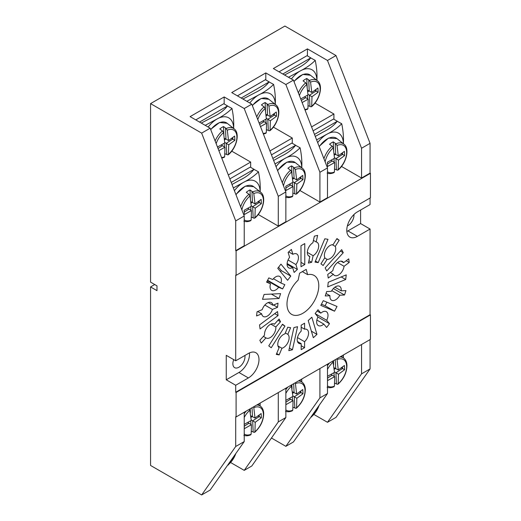 <?xml version="1.0" encoding="UTF-8"?>
<svg xmlns="http://www.w3.org/2000/svg" width="521" height="521" viewBox="0 0 521 521"><rect width="100%" height="100%" fill="white"/><g stroke="black" fill="none" stroke-linecap="round" stroke-linejoin="round"><path stroke-width="0.78" d="M335.589 286.726A8.03 4.637 120 0 0 331.369 291.33L326.66 291.565L325.241 295.954L329.956 295.72A8.03 4.637 120 0 0 331.577 300.233A8.03 4.637 120 0 0 339.809 295.231L344.524 294.99L345.937 290.601L341.222 290.835A8.03 4.637 120 0 0 339.607 286.322A8.03 4.637 120 0 0 335.589 286.726M338.474 261.907A8.03 4.637 120 0 0 332.873 270.64L327.742 274.45L328.23 278.064L333.355 274.248A8.03 4.637 120 0 0 334.462 275.414A8.03 4.637 120 0 0 340.213 273.694A8.03 4.637 120 0 0 344.075 266.283L349.207 262.467L348.718 258.852L343.593 262.669A8.03 4.637 120 0 0 342.486 261.509A8.03 4.637 120 0 0 338.474 261.907M330.06 245.482A8.03 4.637 120 0 0 324.85 257.654L320.936 263.834L323.163 265.521L327.084 259.341A8.03 4.637 120 0 0 333.779 254.847A8.03 4.637 120 0 0 335.263 246.426L339.184 240.246L336.95 238.559L333.036 244.74A8.03 4.637 120 0 0 330.06 245.482M275.713 276.859A8.03 4.637 120 0 0 272.737 279.549L268.823 277.895L266.589 282.154L270.51 283.815A8.03 4.637 120 0 0 271.702 290.366A8.03 4.637 120 0 0 278.689 287.273L282.61 288.934L284.837 284.674L280.923 283.014A8.03 4.637 120 0 0 279.731 276.462A8.03 4.637 120 0 0 275.713 276.859M267.299 302.994A8.03 4.637 120 0 0 262.18 309.669L257.055 311.779L256.566 315.954L261.698 313.844A8.03 4.637 120 0 0 263.287 316.501A8.03 4.637 120 0 0 272.418 309.435L277.543 307.325L278.032 303.15L272.9 305.26A8.03 4.637 120 0 0 271.311 302.597A8.03 4.637 120 0 0 267.299 302.994M270.184 324.485A8.03 4.637 120 0 0 264.551 335.101L259.836 340.311L261.249 343.072L265.964 337.862A8.03 4.637 120 0 0 266.166 337.992A8.03 4.637 120 0 0 272.678 335.491A8.03 4.637 120 0 0 275.817 326.98L280.526 321.776L279.113 319.015L274.404 324.218A8.03 4.637 120 0 0 274.196 324.088A8.03 4.637 120 0 0 270.184 324.485M283.45 334.508A8.03 4.637 120 0 0 278.305 341.248A8.03 4.637 120 0 0 279.087 347.774L276.286 354.423L279.152 354.899L281.952 348.249A8.03 4.637 120 0 0 288.224 341.848A8.03 4.637 120 0 0 287.807 334.345L290.614 327.696L287.748 327.221L284.941 333.876A8.03 4.637 120 0 0 283.45 334.508M317.081 310.991L320.832 313.154L318.025 309.741L315.159 313.518L317.966 316.937A8.03 4.637 120 0 0 318.311 325.566A8.03 4.637 120 0 0 323.821 324.075L326.621 327.494L329.487 323.71L326.687 320.298A8.03 4.637 120 0 0 326.341 311.662A8.03 4.637 120 0 0 322.323 312.059A8.03 4.637 120 0 0 320.832 313.154M233.734 359.646A8.564 4.943 120 0 0 234.645 367.663A8.564 4.943 120 0 0 238.931 367.233A8.564 4.943 120 0 0 244.877 355.498M347.357 225.945A8.564 4.943 120 0 0 347.924 225.652A8.564 4.943 120 0 0 353.954 214.528M320.812 305.391L334.541 311.2L337.015 306.465L323.287 300.656L320.812 305.391M327.716 286.908L345.697 279.51L346.237 274.873L328.256 282.271L327.716 286.908M326.739 270.966L343.261 252.711L341.691 249.644L325.163 267.898L326.739 270.966M318.188 262.63L328.009 239.315L324.824 238.787L315.003 262.109L318.188 262.63L315.446 261.047M304.778 264.544L304.778 243.567L300.995 245.749L300.995 266.726L304.778 264.544L300.995 262.356M290.77 276.097L280.949 264.121L277.765 268.322L287.585 280.298L290.77 276.097L281.307 270.633L278.559 267.28M280.611 293.623L264.082 294.45L262.512 299.334L279.035 298.507L280.611 293.623M277.517 311.565L259.536 324.928L260.077 328.946L278.058 315.576L277.517 311.565M282.486 324.212L268.758 345.879L271.233 347.748L284.961 326.087L282.486 324.212M293.929 327.566L288.81 350.646L292.444 349.78L297.556 326.7L293.929 327.566M313.329 337.719L316.963 334.391L311.845 317.217L308.217 320.545L313.329 337.719M316.175 241.959L317.634 235.381L314.365 236.156L312.906 242.74A8.03 4.637 120 0 0 307.748 249.82A8.03 4.637 120 0 0 308.999 256.182A8.03 4.637 120 0 0 309.858 256.501L308.399 263.085L311.662 262.304L313.121 255.726A8.03 4.637 120 0 0 318.279 248.641A8.03 4.637 120 0 0 317.029 242.278A8.03 4.637 120 0 0 316.175 241.959L313.434 240.376M292.867 254.313L291.408 249.416L288.139 252.411L289.598 257.309A8.03 4.637 120 0 0 288.745 267.879A8.03 4.637 120 0 0 292.652 267.547L294.111 272.444L297.374 269.448L295.915 264.551A8.03 4.637 120 0 0 296.775 253.974A8.03 4.637 120 0 0 292.867 254.313L288.693 251.904M301.184 331.161A8.03 4.637 120 0 0 298.872 343.378A8.03 4.637 120 0 0 301.184 343.665L301.184 349.65L304.59 347.683L304.59 341.698A8.03 4.637 120 0 0 306.902 329.474A8.03 4.637 120 0 0 304.59 329.194L304.59 323.209L301.184 325.176L301.184 331.161M306.205 269.396L299.568 273.232L298.155 280.122A22.481 12.979 120 0 0 291.649 314.378A22.481 12.979 120 0 0 314.124 301.405A22.481 12.979 120 0 0 314.124 275.446A22.481 12.979 120 0 0 307.618 274.658L306.205 269.396M235.713 360.793L235.713 275.14L236.091 275.355L370.438 197.791L370.438 173.317L370.06 173.102L361.548 178.019L361.548 148.251L370.06 143.334L335.999 55.545L284.909 26.05L150.562 103.614L150.562 282.128L156.99 285.847L156.99 290.653L150.562 286.941L150.562 465.455L201.653 494.95L210.165 490.033L244.225 441.58L235.713 446.49L235.713 416.728L236.091 416.943L370.438 339.379L370.438 314.905L370.06 314.691L235.713 392.254L235.713 385.26L248.387 377.94A14.985 8.655 120 0 0 258.182 364.739A14.985 8.655 120 0 0 255.883 352.73A14.985 8.655 120 0 0 248.387 353.472L235.713 360.793L226.251 355.329L226.251 379.802L235.713 385.26M370.06 314.691L370.06 229.038L357.386 236.358A14.985 8.655 120 0 1 349.891 237.101A14.985 8.655 120 0 1 347.592 225.092A14.985 8.655 120 0 1 357.386 211.884L370.06 204.564L370.06 198.006M370.06 173.102L370.06 143.334M327.488 167.912L327.488 197.68L319.92 202.05L319.92 172.282L327.488 167.912L293.427 80.13L285.853 84.5L319.92 172.282M285.853 191.949L285.853 221.718L278.286 226.088L278.286 196.319L285.853 191.949L251.793 104.161L244.225 108.531L278.286 196.319M244.225 215.981L244.225 245.749L235.713 250.666L235.713 220.897L244.225 215.981L210.165 128.199L201.653 133.115L150.562 103.614M244.225 412.248L244.225 441.58M278.286 392.58L278.286 421.912L285.853 417.542L285.853 388.21M319.92 368.549L319.92 397.875L327.488 393.505L327.488 364.179M361.548 344.511L361.548 373.844L370.06 368.927L370.06 339.594M154.724 284.538L150.562 286.941M307.429 55.877L307.429 48.883L327.488 60.462L335.999 55.545M327.488 60.462L361.548 148.251M278.286 421.912L244.225 470.372L251.793 466.002L285.853 417.542M319.92 397.875L285.853 446.334L293.427 441.964L327.488 393.505M361.548 373.844L327.488 422.297L335.999 417.386L370.06 368.927M235.713 220.897L201.653 133.115M307.429 48.883L273.369 68.551L293.427 80.13M224.167 103.946L224.167 96.952L190.106 116.619L210.165 128.199M224.167 96.952L244.225 108.531M265.801 79.908L265.801 72.92L231.741 92.582L251.793 104.161M265.801 72.92L285.853 84.5M230.757 462.596L244.225 470.372M314.02 414.527L327.488 422.297M271.461 438.024L285.853 446.334M201.653 494.95L235.713 446.49M370.438 314.905L236.091 392.476L236.091 416.943M236.091 392.476L235.713 392.254M370.438 173.317L236.091 250.888L236.091 275.355M236.091 250.888L235.713 250.666M346.843 231.454A14.985 8.655 120 0 0 347.924 230.894L360.604 223.574L360.604 210.028M360.604 223.574L370.06 229.038M302.356 271.623L307.618 274.658M226.251 379.802L238.931 372.482A14.985 8.655 120 0 0 249.468 352.912M250.66 167.306L250.66 162.064L228.315 174.965M258.234 214.509L278.286 226.088M231.741 151.142L250.66 162.064M341.489 166.44L361.548 178.019M299.862 190.471L319.92 202.05M292.288 143.275L292.288 138.032L269.943 150.934M273.369 127.104L292.288 138.032M333.922 119.237L333.922 113.995L311.571 126.896M314.997 103.073L333.922 113.995M315.355 313.753L326.687 320.298M317.914 317.029L329.487 323.71M316.846 320.05L323.821 324.075M301.184 327.227L304.59 329.194M297.471 337.588L304.59 341.698M301.184 345.716L304.59 347.683M297.471 341.522L301.184 343.665M277.973 345.951L281.952 348.249M276.69 353.472L279.152 354.899M285.345 332.926L287.807 334.345M263.392 336.377L265.964 337.862M273.981 323.977L274.404 324.218M277.96 320.291L280.526 321.776M270.881 324.134L275.817 326.98M257.68 311.519L261.698 313.844M268.217 302.551L272.9 305.26M273.525 305L277.543 307.325M264.844 305.059L272.418 309.435M266.837 281.692L270.51 283.815M273.453 278.702L280.923 283.014M267.586 280.259L282.61 288.934M267.345 280.721L278.689 287.273M288.041 260.005L295.915 264.551M287.11 263.522L297.374 269.448M287.084 264.329L292.652 267.547M307.338 252.385L313.121 255.726M308.92 260.721L311.662 262.304M308.302 255.603L309.858 256.501M324.668 257.947L327.084 259.341M332.32 244.72L335.263 246.426M336.768 238.852L339.184 240.246M330.347 272.516L333.355 274.248M337.556 262.519L344.075 266.283M340.929 261.132L343.593 262.669M346.198 260.734L349.207 262.467M334.892 287.175L341.222 290.835M333.355 288.543L344.524 294.99M331.792 290.601L339.809 295.231M326.048 293.466L329.956 295.72M311.382 331.167L316.963 334.391M289.389 348.021L292.444 349.78M282.278 324.537L284.961 326.087M274.717 313.649L278.058 315.576M271.376 294.085L279.035 298.507M280.519 271.675L281.307 270.633M340.408 251.063L343.261 252.711M341.229 276.931L345.697 279.51M321.437 304.199L325.078 305.736L326.934 302.2M325.078 305.736L334.541 311.2M337.328 121.276L333.544 119.022L313.095 130.823M337.328 121.204L314.482 134.398M343.378 143.933C343.762 137.635 343.209 130.908 341.717 123.744C337.751 127.756 332.756 131.279 326.732 134.314A23.549 13.598 -60 0 1 343.378 143.724M316.605 139.875L326.732 134.314A23.549 13.598 -60 0 0 317.68 142.63M341.717 123.744L337.204 121.276C333.968 125.496 329.213 129.117 322.942 132.132L315.27 136.424M334.528 168.98L337.256 170.139L338.194 169.605L338.481 160.097L344.615 155.603L344.537 153.493L344.42 151.351L338.279 155.851L337.061 145.47L335.198 143.21L335.719 154.372L335.192 143.21L333.258 141.868A17.278 9.977 120 0 0 329.546 144.239L332.242 146.212L333.277 147.886L334.502 158.26L327.409 162.207L327.611 166.459L334.703 162.513L334.41 172.015L333.479 172.549M336.019 143.796A16.802 9.704 120 0 1 343.847 144.096C350.04 148.374 346.38 163.477 337.966 170.106L338.194 169.605A15.435 8.909 120 0 0 346.634 151.787A15.435 8.909 120 0 0 337.061 145.47M338.279 155.851L334.059 153.604M334.456 157.668L335.921 158.618L342.531 154.398L342.46 152.861M336.442 169.781L335.921 158.618L338.481 160.097M344.615 155.603L341.32 153.708M334.703 162.513L331.037 160.266M327.514 163.985L332.137 161.035M334.215 162.226L334.039 158.54M333.661 150.439L333.258 141.868M295.694 145.307L291.91 143.054L271.467 154.861M295.694 145.242L272.854 158.43M301.75 167.964C302.134 161.666 301.581 154.939 300.089 147.775C296.123 151.787 291.128 155.317 285.098 158.351A23.549 13.598 -60 0 1 301.75 167.755M274.977 163.913L285.098 158.351A23.549 13.598 -60 0 0 276.045 166.668M300.089 147.775L295.576 145.313C292.34 149.534 287.585 153.148 281.314 156.163L273.642 160.461M292.9 193.011L295.628 194.177L296.56 193.636L296.853 184.134L302.988 179.634L302.786 175.388L296.651 179.882L295.427 169.507L293.57 167.248L294.091 178.41L296.651 179.882M294.391 167.834A16.802 9.704 120 0 1 302.219 168.133C308.412 172.405 304.746 187.508 296.338 194.144L296.56 193.636A15.435 8.909 120 0 0 305.006 175.824A15.435 8.909 120 0 0 295.427 169.507M292.027 174.47L291.63 165.906A17.278 9.977 120 0 0 287.911 168.276L290.614 170.243L291.649 171.917L292.874 182.298L285.782 186.244L285.983 190.491L293.069 186.544L292.782 196.052L291.851 196.586M291.63 165.906L293.57 167.248M292.828 181.705L294.287 182.656L300.904 178.429L300.832 176.899M294.814 193.812L294.287 182.656L296.853 184.134M302.988 179.634L299.692 177.746M293.069 186.544L289.409 184.297M285.886 188.016L290.51 185.066M294.091 178.41L292.431 177.641M292.581 186.264L292.411 182.571M254.066 169.345L250.282 167.091L229.839 178.892M254.066 169.273L231.22 182.467M260.122 192.002C260.507 185.704 259.953 178.977 258.462 171.813C254.495 175.824 249.5 179.348 243.47 182.383A23.549 13.598 -60 0 1 260.122 191.793M233.349 187.944L243.47 182.383A23.549 13.598 -60 0 0 234.417 190.699M258.462 171.813L253.948 169.345C250.705 173.565 245.958 177.186 239.686 180.201L232.008 184.493M251.272 217.049L254.001 218.208L254.932 217.674L255.218 208.166L261.36 203.672L261.158 199.419L255.023 203.919L253.799 193.545L251.936 191.285L252.464 202.441L250.803 201.673M252.763 191.871A16.802 9.704 120 0 1 260.591 192.164C266.785 196.443 263.118 211.546 254.71 218.175L254.932 217.674A15.435 8.909 120 0 0 263.372 199.856A15.435 8.909 120 0 0 253.799 193.545M250.399 198.508L249.995 189.937A17.278 9.977 120 0 0 246.283 192.308L248.986 194.281L250.021 195.955L251.246 206.329L244.154 210.276L244.349 214.528L251.441 210.582L251.155 220.083L250.217 220.617M249.995 189.937L251.93 191.279L252.457 202.441L255.023 203.919M251.2 205.736L252.659 206.687L259.276 202.467L259.197 200.93M253.18 217.85L252.659 206.687L255.218 208.166M261.36 203.672L258.058 201.777M251.441 210.582L247.775 208.335M244.258 212.054L248.882 209.103M250.953 210.295L250.783 206.609M310.835 57.909L307.051 55.656L279.041 71.826M310.835 57.844L282.831 74.008M316.892 80.566C317.276 74.269 316.722 67.541 315.225 60.377C311.265 64.389 306.263 67.912 300.239 70.954A23.549 13.598 -60 0 1 316.885 80.358M288.471 77.271L300.239 70.954A23.549 13.598 -60 0 0 291.415 78.964M315.225 60.377L310.711 57.909C307.475 62.129 302.721 65.75 296.456 68.765L284.544 75.004M308.041 105.613L310.763 106.772L311.701 106.238L311.988 96.737L318.123 92.237L317.927 87.99L311.792 92.484L310.568 82.11L308.706 79.85L309.233 91.006L311.792 92.484M309.533 80.436A16.802 9.704 120 0 1 317.361 80.735C323.548 85.008 319.887 100.11 311.48 106.746L311.701 106.238A15.435 8.909 120 0 0 320.141 88.427A15.435 8.909 120 0 0 310.568 82.11M302.128 102.565L308.211 99.146L307.924 108.648L306.986 109.189M307.169 87.072L306.765 78.502A17.278 9.977 120 0 0 303.053 80.872L305.749 82.846L306.791 84.519L308.009 94.9L300.917 98.84L300.969 99.563M306.765 78.502L308.699 79.843L309.227 91.006L307.572 90.237M307.963 94.301L309.428 95.252L316.039 91.032L315.967 89.495M309.949 106.414L309.428 95.252L311.988 96.737M318.123 92.237L314.827 90.341M308.211 99.146L304.544 96.899M301.307 100.436L305.645 97.668M307.722 98.866L307.546 95.174M269.207 81.947L265.417 79.693L237.413 95.857M269.207 81.875L241.197 98.046M275.257 104.597C275.642 98.306 275.088 91.572 273.597 84.415C269.631 88.427 264.635 91.95 258.605 94.985A23.549 13.598 -60 0 1 275.257 104.395M246.843 101.302L258.605 94.985A23.549 13.598 -60 0 0 249.787 103.002M273.597 84.415L269.083 81.947C265.847 86.167 261.093 89.788 254.821 92.803L242.916 99.036M266.407 129.651L269.136 130.81L270.073 130.276L270.36 120.768L276.495 116.274L276.417 114.158L276.293 112.022L270.158 116.522L268.94 106.141L267.078 103.881L267.599 115.043L267.071 103.881L265.137 102.539A17.278 9.977 120 0 0 261.425 104.91L264.121 106.883L265.156 108.557L266.381 118.931L259.289 122.878L259.334 123.594M267.898 104.467A16.802 9.704 120 0 1 275.726 104.767C281.92 109.045 278.253 124.148 269.845 130.778L270.073 130.276A15.435 8.909 120 0 0 278.514 112.458A15.435 8.909 120 0 0 268.94 106.141M260.5 126.596L266.583 123.184L266.29 132.686L265.358 133.22M270.158 116.522L265.938 114.275M266.335 118.339L267.794 119.289L274.411 115.069L274.339 113.532M268.322 130.452L267.794 119.289L270.36 120.768M276.495 116.274L273.199 114.379M266.583 123.184L262.916 120.937M259.673 124.473L264.017 121.699M266.094 122.897L265.918 119.211M265.541 111.103L265.137 102.539M227.573 105.978L223.789 103.725L195.785 119.895M227.573 105.913L199.569 122.077M233.629 128.635C234.014 122.337 233.46 115.61 231.969 108.446C228.003 112.458 223.008 115.981 216.977 119.022A23.549 13.598 -60 0 1 233.629 128.427M205.215 125.34L216.977 119.022A23.549 13.598 -60 0 0 208.153 127.039M231.969 108.446L227.456 105.978C224.219 110.198 219.465 113.819 213.193 116.834L201.288 123.073M224.779 153.682L227.508 154.841L228.439 154.307L228.732 144.805L234.867 140.305L234.665 136.059L228.53 140.553L227.306 130.178L225.45 127.919L225.971 139.074L228.53 140.553M226.27 128.505A16.802 9.704 120 0 1 234.098 128.804C240.292 133.076 236.625 148.179 228.218 154.815L228.439 154.307A15.435 8.909 120 0 0 236.886 136.495A15.435 8.909 120 0 0 227.306 130.178M218.872 150.634L224.948 147.215L224.662 156.723L223.73 157.257M223.906 135.141L223.509 126.57A17.278 9.977 120 0 0 219.79 128.941L222.493 130.914L223.529 132.588L224.753 142.969L217.661 146.915L217.706 147.632M223.509 126.57L225.45 127.919M224.707 142.376L226.166 143.321L232.783 139.1L232.711 137.564M226.694 154.483L226.166 143.321L228.732 144.805M234.867 140.305L231.565 138.417M224.948 147.215L221.288 144.968M218.045 148.505L222.389 145.737M225.971 139.074L224.31 138.306M224.46 146.935L224.29 143.242M343.378 355.003L343.378 357.836M327.488 377.549L327.611 380.584L334.703 376.644L334.41 386.146L333.479 386.68M332.899 361.053L334.502 372.391L327.409 376.338M334.528 383.111L337.256 384.27L338.194 383.736L338.481 374.228L344.615 369.734L344.42 365.482L338.279 369.982L337.061 359.601A15.435 8.909 120 0 1 346.634 365.918A15.435 8.909 120 0 1 338.194 383.736L337.966 384.238C343.853 378.832 346.849 372.515 346.953 365.293C346.784 362.147 345.749 359.796 343.847 358.227A16.802 9.704 120 0 0 339.979 356.963M334.703 376.644L332.157 375.172L327.52 378.135M334.456 371.799L335.921 372.749L342.531 368.529L342.46 366.992M336.442 383.912L335.921 372.749L338.481 374.228M344.615 369.734L341.32 367.839M338.279 369.982L334.059 367.735M327.514 378.09L332.144 375.166L331.037 374.397M333.661 364.57L333.479 360.721M335.719 368.503L335.303 359.666M334.215 376.357L334.039 372.671M301.75 379.034L301.75 381.867M285.853 401.587L285.983 404.622L293.069 400.675L292.782 410.183L291.851 410.717M291.272 385.091L292.874 396.429L285.782 400.375M292.9 407.142L295.628 408.301L296.56 407.767L296.853 398.265L302.988 393.765L302.786 389.519L296.651 394.013L295.427 383.638A15.435 8.909 120 0 1 305.006 389.955A15.435 8.909 120 0 1 296.56 407.767L296.338 408.275C302.226 402.87 305.221 396.553 305.326 389.33C305.156 386.185 304.121 383.827 302.219 382.264A16.802 9.704 120 0 0 298.351 381.001M293.069 400.675L290.529 399.203L285.886 402.166M292.828 395.836L294.287 396.787L300.904 392.56L300.832 391.03M294.814 407.943L294.287 396.787L296.853 398.265M302.988 393.765L299.692 391.877M296.651 394.013L292.431 391.772M285.886 402.127L290.503 399.197L289.409 398.428M292.027 388.601L291.851 384.752M294.091 392.534L293.675 383.697M292.581 400.395L292.411 396.702M260.122 403.072L260.122 405.905M244.225 425.618L244.349 428.659L251.441 424.713L251.155 434.214L250.217 434.748M249.637 409.122L251.246 420.46L244.154 424.407M251.272 431.18L254.001 432.339L254.932 431.805L255.218 422.297L261.36 417.803L261.158 413.55L255.023 418.05L253.799 407.669A15.435 8.909 120 0 1 263.372 413.987A15.435 8.909 120 0 1 254.932 431.805L254.71 432.306C260.598 426.901 263.593 420.59 263.698 413.361C263.528 410.216 262.493 407.865 260.591 406.295A16.802 9.704 120 0 0 256.716 405.032M251.441 424.713L248.895 423.241L244.258 426.204M251.2 419.867L252.659 420.818L259.276 416.598L259.197 415.061M253.18 431.981L252.659 420.818L255.218 422.297M261.36 417.803L258.058 415.908M255.023 418.05L250.803 415.804M244.258 426.158L248.875 423.228L247.775 422.466M250.399 412.639L250.217 408.79M252.457 416.572L252.047 407.735M250.953 424.426L250.783 420.74M319.458 404.934L311.48 417.015L311.747 415.895M236.195 453.003L228.218 465.084L228.491 463.964M347.924 230.894L357.386 236.358M238.931 372.482L248.387 377.94M327.488 171.754A15.435 8.909 120 0 0 334.41 172.015M332.242 146.212A16.802 9.704 120 0 0 323.932 158.749M333.277 147.886A15.435 8.909 120 0 0 325.137 161.862M343.847 144.096L336.97 138.606A18.124 10.466 120 0 0 319.256 146.701M335.583 154.307L334.228 155.167M334.143 154.366L334.801 153.949M285.853 195.792A15.435 8.909 120 0 0 292.782 196.052M290.614 170.243A16.802 9.704 120 0 0 282.304 182.786M291.649 171.917A15.435 8.909 120 0 0 283.509 185.899M302.219 168.133L295.335 162.643A18.124 10.466 120 0 0 277.621 170.732M293.948 178.338L292.6 179.204M294.085 178.403L293.564 167.241M292.515 178.403L293.173 177.98M244.225 219.823A15.435 8.909 120 0 0 251.155 220.083M248.986 194.281A16.802 9.704 120 0 0 240.669 206.817M250.021 195.955A15.435 8.909 120 0 0 241.881 209.93M260.591 192.164L253.707 186.674A18.124 10.466 120 0 0 235.993 194.769M252.32 202.376L250.972 203.236M250.888 202.435L251.545 202.018M304.805 109.456A15.435 8.909 120 0 0 307.924 108.648M305.749 82.846A16.802 9.704 120 0 0 298.377 92.894M306.791 84.519A15.435 8.909 120 0 0 299.419 95.571M317.361 80.735L310.477 75.245A18.124 10.466 120 0 0 294.007 81.621M309.09 90.941L307.735 91.807M307.657 90.999L308.308 90.582M263.177 133.487A15.435 8.909 120 0 0 266.29 132.686M264.121 106.883A16.802 9.704 120 0 0 256.749 116.925M265.156 108.557A15.435 8.909 120 0 0 257.791 119.609M275.726 104.767L268.849 99.277A18.124 10.466 120 0 0 252.372 105.659M267.462 114.978L266.107 115.838M266.023 115.037L266.68 114.62M221.542 157.524A15.435 8.909 120 0 0 224.662 156.723M222.493 130.914A16.802 9.704 120 0 0 215.121 140.963M223.529 132.588A15.435 8.909 120 0 0 216.156 143.64M234.098 128.804L227.215 123.314A18.124 10.466 120 0 0 210.745 129.69M225.827 139.009L224.479 139.875M225.964 139.074L225.443 127.912M224.395 139.068L225.052 138.651M343.17 355.127A23.549 13.598 -60 0 1 343.378 357.855M329.519 363A16.802 9.704 120 0 0 327.488 365.638M327.488 385.885A15.435 8.909 120 0 0 334.41 386.146M333.277 362.017A15.435 8.909 120 0 0 327.488 369.389M335.583 368.438L334.228 369.298M334.143 368.497L334.801 368.08M301.542 379.158A23.549 13.598 -60 0 1 301.75 381.886M287.892 387.038A16.802 9.704 120 0 0 285.853 389.675M285.853 409.923A15.435 8.909 120 0 0 292.782 410.183M291.649 386.048A15.435 8.909 120 0 0 285.853 393.427M293.948 392.469L292.6 393.335M292.515 392.534L293.173 392.111M259.907 403.195A23.549 13.598 -60 0 1 260.122 405.924M246.264 411.069A16.802 9.704 120 0 0 244.225 413.713M244.225 433.954A15.435 8.909 120 0 0 251.155 434.214M250.021 410.086A15.435 8.909 120 0 0 244.225 417.458M252.32 416.507L250.972 417.367M250.888 416.566L251.545 416.149M311.701 416.507A15.435 8.909 120 0 0 319.054 405.501M228.439 464.576A15.435 8.909 120 0 0 235.798 453.57M327.11 173.096C329.2 173.884 331.525 173.721 334.078 172.594M319.132 146.381L328.523 138.091L336.97 138.606M285.482 197.127C287.572 197.921 289.897 197.752 292.45 196.625M277.504 170.413L286.895 162.122L295.335 162.643M243.848 221.165C245.945 221.953 248.263 221.79 250.816 220.663M235.87 194.45L245.267 186.16L253.707 186.674M305.032 110.048L307.585 109.228M293.89 81.328L302.779 74.438L310.477 75.245M263.405 134.086L265.957 133.259M252.262 105.359L261.145 98.469L268.849 99.277M221.777 158.117L224.323 157.296M210.627 129.397L219.517 122.507L227.215 123.314M343.847 358.227L341.307 356.201M334.078 386.719C331.525 387.852 329.2 388.015 327.11 387.227M302.219 382.264L299.679 380.232M292.45 410.756C289.897 411.883 287.572 412.052 285.482 411.258M260.591 406.295L258.045 404.27M250.816 434.794C248.263 435.921 245.945 436.084 243.848 435.296"/></g></svg>

